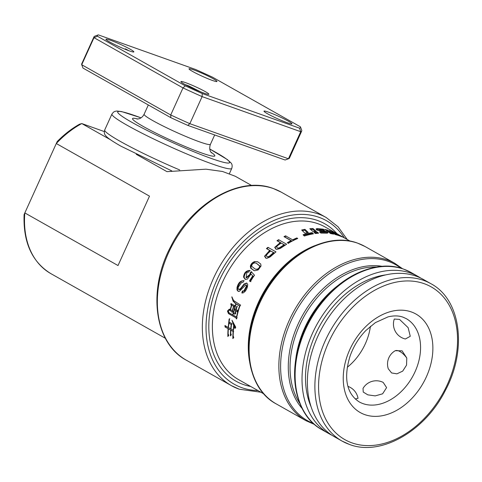 <?xml version="1.0" encoding="UTF-8"?>
<svg xmlns="http://www.w3.org/2000/svg" width="482" height="482" viewBox="0 0 482 482"><rect width="100%" height="100%" fill="white"/><g stroke="black" fill="none" stroke-linecap="round" stroke-linejoin="round"><path stroke-width="0.72" d="M355.234 398.963L358.018 398.343A15.352 15.352 0 0 0 348.088 386.444M363.024 388.402L363.235 392.065L367.832 394.854L375.207 395.891L382.606 393.818L386.606 387.612L383.196 382.419A15.352 15.352 0 0 0 363.024 388.402M408.14 327.67L399.524 319.397L394.282 319.054A15.352 15.352 0 0 0 405.38 338.997L410.266 336.291L408.14 327.67M394.854 350.938A15.352 15.352 0 0 0 388.275 368.784L391.589 372.948L396.915 373.839L402.699 371.128L406.555 365.121L406.784 357.999L402.072 350.812L395.24 350.709A15.352 15.352 0 0 0 394.854 350.938A15.352 6.615 58.5 0 1 406.784 357.999M370.423 326.296A47.814 34.083 -60.5 0 1 347.281 367.278M321.235 425.6A90.357 64.419 -60.5 0 1 329.308 316.216A90.357 64.419 -60.5 0 1 423.377 279.452L430.878 283.687A90.357 64.419 -60.5 0 0 423.642 280.391A90.357 64.419 -60.5 0 0 333.725 325.079A90.357 64.419 -60.5 0 0 328.736 429.836A90.357 64.419 -60.5 0 0 342.021 441.054L334.526 436.819A90.357 64.419 -60.5 0 1 321.235 425.6M385.739 274.879A85.971 61.292 119.5 0 0 315.427 334.418A85.971 61.292 119.5 0 0 311.161 406.947M331.893 435.216A90.357 64.419 -60.5 0 1 329.164 433.794A90.357 64.419 -60.5 0 1 315.879 422.575A90.357 64.419 -60.5 0 1 323.946 313.192A90.357 64.419 -60.5 0 1 418.021 276.427A90.357 64.419 -60.5 0 1 420.647 278.03M297.749 238.476L296.804 237.939A87.73 62.546 119.5 0 0 292.652 239.849L285.561 235.849A87.73 62.546 119.5 0 0 283.988 236.644L291.074 240.645A87.73 62.546 119.5 0 0 287.338 242.717L288.284 243.253A87.73 62.546 -60.5 0 1 297.749 238.476M275.975 251.863L267.938 247.326A87.73 62.546 119.5 0 0 266.425 248.592L269.691 250.435L264.54 256.219L265.829 258.177L266.865 258.328L270.095 256.954L275.975 251.863M237.861 310.48L236.216 309.637A87.73 62.546 -60.5 0 1 237.271 306.16L236.656 306.63L235.951 309.492L234.638 308.745A87.73 62.546 -60.5 0 1 236.017 304.275L235.397 304.738L232.878 314.403L233.999 313.427L233.71 312.185A87.73 62.546 -60.5 0 1 234.348 309.757L235.668 310.498A87.73 62.546 119.5 0 0 234.674 314.348L235.752 313.427L235.487 312.288A87.73 62.546 -60.5 0 1 235.927 310.649L236.849 311.167L236.945 311.944L237.861 310.48M231.703 324.687L228.926 323.223A87.73 62.546 119.5 0 0 228.462 327.549L230.999 329.007A87.73 62.546 119.5 0 1 231.468 324.657L232.029 323.675L229.077 322.09A87.73 62.546 -60.5 0 1 229.607 318.735L229.101 319.18L228.191 327.477L224.907 325.543L225.112 327.019L228.1 328.628A87.73 62.546 119.5 0 0 227.859 336.502L228.775 335.364L228.131 333.815A87.73 62.546 -60.5 0 1 228.366 328.772L230.643 330.062A87.73 62.546 119.5 0 0 230.402 335.888L231.306 334.815L230.727 333.375A87.73 62.546 -60.5 0 1 230.908 330.212L233.101 331.447A87.73 62.546 119.5 0 0 232.854 338.611L233.782 337.478L233.149 335.936A87.73 62.546 -60.5 0 1 233.933 325.965L234.933 328.549L235.746 327.23L231.993 320.241L233.704 325.591L234.192 325.766L232.113 320.5M231.005 328.983L233.198 330.224A87.73 62.546 -60.5 0 1 233.704 325.591M326.82 233.168L327.724 232.384A87.73 62.546 119.5 0 0 319.536 231.963L320.837 233.059L326.82 233.168M327.953 232.842L327.724 232.384L327.501 233.107M242.018 292.984L243.229 292.893L244.916 291.58C246.784 289.357 247.706 286.941 247.682 284.326L246.639 283.006L244.067 284.012L240.584 288.525L238.813 289.543L238.174 288.712L238.247 287.254L241.633 282.398L242.928 282.404L243.784 280.693C240.385 280.651 238.126 282.976 236.999 287.676L237.036 289.977L238.216 291.405L239.361 291.363L245.868 284.796L246.441 286.067L243.988 290.773L242.38 291.068L241.844 292.929M350.197 241.157L342.636 236.939A87.73 62.546 -60.5 0 1 344.437 237.903A87.73 62.546 -60.5 0 1 345.341 238.427M312.149 232.643L313.439 233.824A87.73 62.546 119.5 0 0 304.341 236.029L303.07 234.752A87.73 62.546 -60.5 0 1 312.149 232.643L311.89 233.487L312.45 233.993M328.369 231.993L324.88 229.468A87.73 62.546 -60.5 0 1 327.766 230.149L331.279 232.583A87.73 62.546 119.5 0 0 328.369 231.993M313.167 231.685L309.818 228.715A87.73 62.546 -60.5 0 1 312.975 228.516L316.349 231.396A87.73 62.546 119.5 0 0 313.167 231.685M304.937 233.234L301.666 230.022A87.73 62.546 -60.5 0 1 304.961 229.36L308.269 232.469A87.73 62.546 119.5 0 0 304.937 233.234M326.79 231.752A87.73 62.546 119.5 0 0 321.114 231.3L316.794 229.956L316.078 228.992L317.174 228.528L323.32 229.173L324.543 230.083L320.132 229.595L319.56 229.908L320.849 230.384A87.73 62.546 -60.5 0 1 323.5 230.595L326.79 231.752M319.307 230.727L319.427 229.697L319.307 230.727L320.596 231.209A86.85 61.919 -60.5 0 1 322.801 231.372M318.584 233.192L317.289 232.071L314.095 232.372L315.385 233.529A87.73 62.546 119.5 0 1 318.584 233.192M342.13 236.885L340.75 236.041A87.73 62.546 119.5 0 0 333.845 233.595L335.201 234.523A87.73 62.546 119.5 0 1 342.13 236.885M333.562 234.144L332.212 233.186A87.73 62.546 119.5 0 0 329.296 232.613L330.634 233.601A87.73 62.546 119.5 0 1 333.562 234.144M344.437 237.903L339.473 235.126M338.75 234.692L324.995 226.926A87.73 62.546 119.5 0 0 233.662 262.618A87.73 62.546 119.5 0 0 225.829 368.814A87.73 62.546 119.5 0 0 238.729 379.708L263.931 393.939M231.493 305.172A87.73 62.546 119.5 0 0 230.275 309.528L229.571 309.131L229.559 310.378L231.944 311.637L232.053 312.414L232.914 311.559L232.619 310.763A87.73 62.546 -60.5 0 1 233.794 306.558L234.547 305.624L230.95 303.594L230.884 304.823L232.071 305.377L231.462 305.028L231.505 303.793M329.363 230.601L335.821 233.553L331.67 232.155L332.887 232.987A87.73 62.546 -60.5 0 1 339.78 235.469L336.171 233.312L329.363 230.601M239.843 306.076L240.626 305.154L233.668 300.581L231.788 296.87L233.119 301.184L235.355 303.443L239.584 305.925A87.73 62.546 119.5 0 0 236.499 316.981L231.493 314.162C229.914 313.402 227.269 312.481 229.119 309.324L227.45 311.071L228.468 313.607L236.096 317.915L236.294 318.831L237.108 317.777L236.813 316.897A87.73 62.546 -60.5 0 1 239.843 306.076M236.62 318.945L236.469 318.048L228.842 313.74L227.968 311.258L227.45 311.071M254.568 261.593C252.345 262.479 250.935 264.009 250.345 266.185L250.718 268.227L253.942 270.535L254.785 270.751L258.189 269.92L261.015 266.028L260.744 264.016L257.611 261.744L254.568 261.593L257.864 261.84M286.639 244.241L278.602 239.705A87.73 62.546 119.5 0 0 276.981 240.723L280.253 242.567L274.704 247.362L275.981 249.2L276.987 249.381L280.355 248.369L286.639 244.241M249.712 270.432C246.037 270.631 243.988 272.86 243.567 277.126L245.211 279.379L247.411 279.108L251.008 274.011L252.707 275.915A87.73 62.546 119.5 0 0 249.459 281.012L250.405 281.542A87.73 62.546 -60.5 0 1 254.49 275.21L251.212 271.661L250.086 273.041L250.001 274.3L246.067 277.62L246.959 272.294L248.67 272.101L249.676 270.42M239.494 380.135A87.736 62.552 -60.5 0 1 224.564 277.879A87.736 62.552 -60.5 0 1 317.969 223.714A87.736 62.552 -60.5 0 1 325.76 227.353M110.474 139.756L81.789 123.561A87.73 62.546 119.5 0 0 56.286 143.522L149.498 196.15L118.018 265.54L24.811 212.911A87.73 62.546 119.5 0 0 50.833 273.613C31.999 261.961 23.088 242.271 24.1 214.544L56.286 143.522C57.436 141.045 57.406 141.142 56.207 143.799M251.64 185.504L235.258 176.255L222.515 171.484L205.953 169.176L166.959 171.652L136.231 154.3M276.186 249.266L275.174 247.531C275.74 246.32 277.608 244.729 280.783 242.753L277.518 240.91L279.036 239.855M280.253 242.567L280.783 242.753M276.981 240.723L277.518 240.91M277.53 248.061L278.741 248.29L280.175 247.893L284.603 244.91L281.199 243.103L284.073 244.723L279.608 247.688L278.21 248.103L277.277 247.995L276.511 246.826L278.168 245.139A87.73 62.546 -60.5 0 1 281.199 243.103M284.073 244.723L284.603 244.91M266.04 258.244L265.028 256.394C265.516 254.99 267.251 253.068 270.233 250.628L266.968 248.784L268.39 247.489M269.691 250.435L270.233 250.628M266.425 248.592L266.968 248.784M267.317 256.81L268.528 256.99L269.902 256.442L274.053 252.785L270.643 250.971L273.517 252.592L269.336 256.243L267.992 256.804L267.04 256.743L266.281 255.484L267.811 253.472A87.73 62.546 -60.5 0 1 270.643 250.971M273.517 252.592L274.053 252.785M254.201 270.619L251.236 268.408L250.911 266.383C251.568 264.22 252.972 262.69 255.111 261.786M255.129 269.064L257.545 269.45C259.298 268.799 260.196 267.721 260.238 266.233L256.231 263.136L259.659 266.028C259.545 267.57 258.647 268.649 256.966 269.245L255.129 269.064L251.7 266.275C251.706 264.654 252.598 263.54 254.369 262.937L256.231 263.136M259.659 266.028L260.238 266.233M230.884 304.823L231.462 305.028M232.499 311.968L230.095 310.571L230.137 309.33M231.944 311.637L232.487 311.83M229.559 310.378L230.095 310.571M234.132 306.54L232.336 305.522L233.884 306.45M233.559 306.335A87.73 62.546 119.5 0 0 232.336 310.691L232.631 310.794M232.336 310.691L230.535 309.673A87.73 62.546 -60.5 0 1 231.758 305.317M233.933 325.965L234.433 326.139L235.379 327.965M233.119 338.286L233.288 336.285M233.686 331.658L230.908 330.212M230.788 335.424L230.92 333.863M231.227 330.327L228.366 328.772M230.643 330.062L231.227 330.272M228.052 336.261L228.239 334.074M228.679 328.887L225.697 327.23L225.504 325.754M228.1 328.628L228.685 328.832M225.112 327.019L225.697 327.23M229.101 319.18L229.818 318.807M229.161 323.302L229.251 322.193M229.39 320.036L229.366 319.271M234.836 327.772L235.306 327.935M230.733 328.911L230.739 328.838A87.73 62.546 -60.5 0 1 231.203 324.507L231.493 324.609M228.926 323.223L231.203 324.507M238.439 291.459L237.524 290.152L237.548 287.875C239.434 282.416 241.657 280.078 244.229 280.855M242.127 293.02L242.928 291.261L244.555 290.971L247.007 286.266L246.41 284.989L245.868 284.796M238.813 289.549L240.06 289.676L244.615 284.211L246.874 283.115M242.38 291.068L242.928 291.261M327.121 233.155A86.85 61.919 119.5 0 0 320.494 232.77M327.766 230.149L327.513 230.974L329.218 232.149M326.657 230.751A86.85 61.919 -60.5 0 1 327.513 230.974M304.961 229.36L304.702 230.203L307.323 232.667M302.328 230.673A86.85 61.919 -60.5 0 1 304.702 230.203M317.481 233.288L317.029 232.902L314.891 233.089M317.289 232.071L317.029 232.902M332.212 233.186L332.014 233.83M336.171 233.312L335.978 233.945M335.821 233.553L335.725 233.86M316.24 229.48L320.205 229.601M317.174 228.528L316.921 229.354M323.32 229.173L323.103 229.878M320.849 230.384L320.596 231.209M323.5 230.595L323.247 231.396M312.975 228.516L312.716 229.342L315.228 231.474M310.655 229.456A86.85 61.919 -60.5 0 1 312.716 229.342M303.666 235.361A86.85 61.919 -60.5 0 1 311.89 233.487M240.06 306.094L235.825 303.612L233.547 301.334L232.017 296.954M227.968 311.258L228.631 310.848M236.096 317.915L236.469 318.048M228.468 313.607L228.842 313.74M227.54 311.101L227.92 311.239M236.499 316.981L236.891 317.126M233.547 313.818L233.842 312.764M234.668 309.872L234.933 308.914M236.246 310.763L234.348 309.757M235.403 313.722L235.632 312.914M237.439 311.378L235.927 310.649M236.849 311.167L237.319 311.336M235.668 310.498L236.258 310.709M235.397 304.738L235.812 304.889M236.656 306.63L237.072 306.781M288.676 243.392L287.724 242.856L291.664 240.855L284.579 236.855L286.151 236.053M292.652 239.849L293.237 240.054L297.159 238.066M287.338 242.717L287.724 242.856M291.074 240.645L291.664 240.855M283.988 236.644L284.579 236.855M245.452 279.452L244.103 277.313C244.844 272.854 246.88 270.619 250.206 270.607M251.008 274.011L252.707 275.915M249.459 281.012L249.977 281.193L253.285 276.12M250.923 281.729L249.977 281.193M250.086 273.041L250.64 273.24L251.718 271.842M246.067 277.62L246.627 277.819L250.586 274.511L250.64 273.24M57.225 141.521C64.142 134.466 71.571 128.694 79.518 124.211L81.789 123.561L104.299 131.568M93.99 36.801L81.717 63.865A114.047 9.839 24.4 0 0 81.723 64.733L170.718 114.981A114.047 9.839 24.4 0 0 189.842 123.681L288.447 158.765A114.047 9.839 24.4 0 0 288.694 158.686L285.23 159.976A111.414 9.61 -155.6 0 1 285.109 160.018L187.799 125.392A111.414 9.61 -155.6 0 1 170.833 117.674L83.006 68.083L81.723 64.733L94.002 37.668A114.047 9.839 -155.6 0 1 93.99 36.801A114.047 9.839 -155.6 0 1 94.737 36.204L98.195 34.915A111.414 9.61 24.4 0 0 97.448 36.246L185.275 85.838A111.414 9.61 24.4 0 0 202.241 93.55L299.551 128.176A111.414 9.61 24.4 0 0 300.419 126.808L212.598 77.216A111.414 9.61 24.4 0 0 195.632 69.498L98.316 34.873A111.414 9.61 24.4 0 0 98.195 34.915M186.95 85.543L194.198 89.056M185.1 84.555A13.598 1.175 -155.6 0 1 185.859 84.82A13.598 1.175 -155.6 0 1 189.119 86.067L200.379 91.719M199.036 91.17L189.119 86.067M126.82 49.947L125.338 48.821A13.598 1.175 -155.6 0 1 128.369 50.435A13.598 1.175 -155.6 0 1 128.863 50.718M267.594 113.788A15.352 1.326 -155.6 0 1 264.003 111.27A15.352 1.326 -155.6 0 1 272.649 113.74A15.352 1.326 -155.6 0 1 288.369 121.175A15.352 1.326 -155.6 0 1 291.863 123.904A15.352 1.326 -155.6 0 1 282.169 120.753A15.352 1.326 -155.6 0 1 267.594 113.788M184.498 84.217A15.352 1.326 -155.6 0 1 180.907 81.699A15.352 1.326 -155.6 0 1 189.553 84.175A15.352 1.326 -155.6 0 1 205.272 91.61A15.352 1.326 -155.6 0 1 208.766 94.339A15.352 1.326 -155.6 0 1 199.078 91.188A15.352 1.326 -155.6 0 1 184.498 84.217M192.595 71.438A15.352 1.326 -155.6 0 1 189.01 68.92A15.352 1.326 -155.6 0 1 197.656 71.396A15.352 1.326 -155.6 0 1 213.369 78.831A15.352 1.326 -155.6 0 1 216.864 81.56A15.352 1.326 -155.6 0 1 207.176 78.409A15.352 1.326 -155.6 0 1 192.595 71.438M109.504 41.874A15.352 1.326 -155.6 0 1 105.913 39.355A15.352 1.326 -155.6 0 1 114.559 41.832A15.352 1.326 -155.6 0 1 130.279 49.266A15.352 1.326 -155.6 0 1 133.773 51.99A15.352 1.326 -155.6 0 1 124.079 48.839A15.352 1.326 -155.6 0 1 109.504 41.874M185.275 85.838L182.997 87.917L94.002 37.668L97.448 36.246M300.419 126.808L301.702 130.158A114.047 9.839 -155.6 0 1 301.714 131.026A114.047 9.839 -155.6 0 1 300.726 131.7L202.115 96.617A114.047 9.839 -155.6 0 1 182.997 87.917L170.718 114.981L170.833 117.674M187.799 125.392L189.842 123.681L202.115 96.617L202.241 93.55M285.109 160.018L288.447 158.765L300.726 131.7L299.551 128.176M288.694 158.686A114.047 9.839 24.4 0 0 289.435 158.09L301.714 131.026M125.338 48.821L127.688 50.249M359.192 401.886A47.814 34.083 119.5 0 0 363.024 403.633A47.814 34.083 119.5 0 0 413.773 374.418A47.814 34.083 119.5 0 0 406.212 318.62L403.048 317.18C398.741 315.602 393.728 315.499 388.016 316.885L375.358 322.639L365.874 330.495C358.849 337.725 353.607 346.197 350.143 355.891C344.064 375.592 345.287 392.818 359.192 401.886M411.345 311.938A56.587 40.337 -60.5 0 1 426.341 376.9A56.587 40.337 -60.5 0 1 364.772 414.616A56.587 40.337 -60.5 0 1 349.775 349.655A56.587 40.337 -60.5 0 1 411.345 311.938M424.166 283.681A87.73 62.546 119.5 0 0 328.706 342.16A87.73 62.546 119.5 0 0 351.95 442.874A87.73 62.546 119.5 0 0 447.41 384.395A87.73 62.546 119.5 0 0 424.166 283.681M349.263 444.35A90.357 64.419 -60.5 0 1 342.021 441.054L349.462 444.446C380.738 456.599 425.064 431.245 445.386 390.378C467.407 349.528 460.973 299.509 430.878 283.687M418.021 276.427L411.11 272.529A90.357 64.419 119.5 0 0 403.874 269.227A90.357 64.419 119.5 0 0 313.957 313.915A90.357 64.419 119.5 0 0 308.968 418.671A90.357 64.419 119.5 0 0 322.259 429.89L329.164 433.794M302.473 408.664A89.586 63.871 -60.5 0 1 309.932 319.162A89.586 63.871 -60.5 0 1 382.714 266.552M295.599 360.524A83.344 59.419 -60.5 0 1 337.942 285.531M376.785 267.016A83.344 59.419 119.5 0 0 304.311 315.987A83.344 59.419 119.5 0 0 299.804 403.35M302.16 408.507A84.109 59.967 -60.5 0 1 301.184 407.362A84.109 59.967 -60.5 0 1 303.202 314.186A84.109 59.967 -60.5 0 1 382.425 266.365M401.09 268.299A89.586 63.871 119.5 0 0 305.04 297.412A89.586 63.871 119.5 0 0 294.345 409.561A89.586 63.871 119.5 0 0 313.463 423.497M314.583 424.497L306.004 420.714A90.357 64.419 -60.5 0 1 292.713 409.495A90.357 64.419 -60.5 0 1 300.786 300.111A90.357 64.419 -60.5 0 1 394.854 263.347L402.53 268.745M365.121 246.555A90.357 64.419 119.5 0 0 357.879 243.259A90.357 64.419 119.5 0 0 267.962 287.947A90.357 64.419 119.5 0 0 262.979 392.703A90.357 64.419 119.5 0 0 276.264 403.922C244.964 387.57 239.53 334.369 264.1 292.911C285.242 254.394 327.573 231.559 357.68 243.169L365.121 246.555L394.854 263.347M256.478 382.696A89.586 63.871 -60.5 0 1 263.937 293.195A89.586 63.871 -60.5 0 1 336.725 240.578M249.513 361.295A87.73 62.546 -60.5 0 1 314.8 245.669M250.694 386.462A90.357 64.419 -60.5 0 1 243.199 384.461A90.357 64.419 -60.5 0 1 219.25 280.729A90.357 64.419 -60.5 0 1 317.572 220.497A90.357 64.419 -60.5 0 1 336.96 233.68M344.25 237.795A93.87 66.92 119.5 0 0 319.018 217.316A93.87 66.92 119.5 0 0 216.876 279.885A93.87 66.92 119.5 0 0 241.753 387.649A93.87 66.92 119.5 0 0 257.984 390.577M239.06 389.131A96.502 68.799 -60.5 0 1 231.33 385.606A96.502 68.799 -60.5 0 1 217.141 373.622A96.502 68.799 -60.5 0 1 222.467 261.744A96.502 68.799 -60.5 0 1 318.494 214.02A96.502 68.799 -60.5 0 1 326.224 217.545L338.081 226.793L347.185 239.452M326.224 217.545L281.229 192.137A96.502 68.799 119.5 0 0 273.499 188.613A96.502 68.799 119.5 0 0 177.472 236.337A96.502 68.799 119.5 0 0 172.146 348.215A96.502 68.799 119.5 0 0 186.335 360.199L231.33 385.606L239.265 389.221L260.919 392.234M274.704 247.362L275.174 247.531M279.608 247.688L280.175 247.893M278.21 248.103L278.741 248.29M264.54 256.219L265.028 256.394M269.336 256.243L269.902 256.442M267.992 256.804L268.528 256.99M250.718 268.227L251.236 268.408M250.345 266.185L250.911 266.383M256.966 269.245L257.545 269.45M236.999 287.676L237.548 287.875M239.518 289.483L240.06 289.676M240.584 288.525L241.157 288.73M244.067 284.012L244.615 284.211M243.988 290.773L244.555 290.971M246.441 286.067L247.007 286.266M237.036 289.977L237.524 290.152M235.355 303.443L235.825 303.612M233.119 301.184L233.547 301.334M243.567 277.126L244.103 277.313M250.001 274.3L250.586 274.511M171.815 170.917L120.928 146.179C109.926 139.852 107.094 137.46 105.679 135.641C104.323 134.321 104.004 132.423 104.715 129.959A65.793 5.676 24.4 0 0 120.12 141.298A65.793 5.676 24.4 0 0 179.72 169.953M229.432 173.574L231.776 168.399A65.793 5.676 -155.6 0 1 212.032 163.904A65.793 5.676 -155.6 0 1 127.338 125.38A65.793 5.676 -155.6 0 1 111.938 114.041L113.487 112.131L114.981 111.354L116.825 111.023L121.578 111.565L141.033 117.825M141.009 117.843A61.407 5.296 24.4 0 0 132.11 122.458A61.407 5.296 24.4 0 0 211.158 158.415A61.407 5.296 24.4 0 0 215.207 152.023A61.407 5.296 24.4 0 0 209.766 149.034M211.002 152.222A45.181 3.898 -155.6 0 1 196.385 151.023A45.181 3.898 -155.6 0 1 143.094 126.362A45.181 3.898 -155.6 0 1 137.792 119.018M136.924 119.048L138.774 118.831C141.021 118.259 142.805 116.734 144.118 114.24A36.409 3.139 24.4 0 0 152.637 120.518A36.409 3.139 24.4 0 0 188.57 137.605A36.409 3.139 24.4 0 0 210.429 144.323L214.677 134.954M322.259 429.89C292.188 414.086 285.73 364.139 307.691 323.314C327.995 282.38 372.369 256.966 403.669 269.137L411.11 272.529M306.004 420.714L276.264 403.922M186.335 360.199C154.228 343.323 147.359 289.911 170.881 246.284C192.589 202.627 239.934 175.55 273.294 188.522L281.229 192.137M277.277 247.995L277.789 248.182M267.046 256.737L267.57 256.924M253.942 270.535L254.442 270.709M231.776 168.399C232.469 165.91 232.173 164.049 230.878 162.808L227.263 159.5L209.76 148.998M144.118 114.24L148.323 104.962M210.429 144.323C208.61 149.468 210.977 152.246 211.026 152.258L211.544 152.896M104.715 129.959L111.938 114.041M50.833 273.613L165.374 338.286"/></g></svg>

